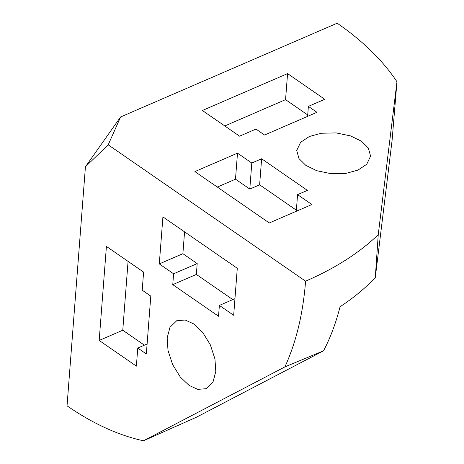 <?xml version="1.0" encoding="UTF-8"?>
<svg xmlns="http://www.w3.org/2000/svg" width="464" height="464" viewBox="0 0 464 464"><rect width="100%" height="100%" fill="white"/><g stroke="black" fill="none" stroke-linecap="round" stroke-linejoin="round"><path stroke-width="0.7" d="M85.428 166.791L67.036 405.832C92.87 423.626 118.349 435.284 143.463 440.8L196.527 417.182L323.565 350.807C330.432 337.635 335.93 322.956 340.054 306.768C353.701 297.789 365.446 288.045 375.295 277.53L392.115 140.145L396.964 81.739C382.893 60.575 362.964 41.064 337.177 23.2L120.617 116.951L108.205 144.826L85.428 166.791L120.617 116.951M162.916 216.897L237.29 268.279L233.676 315.288L219.373 305.411L218.538 316.257L172.765 284.641L173.6 273.789L159.297 263.906L162.916 216.897M184.568 231.855L182.886 253.698L197.188 263.575L196.353 274.427L232.795 299.599M159.297 263.906L182.886 253.698M173.6 273.789L197.188 263.575M172.765 284.641L196.353 274.427M219.373 305.411L234.952 298.659M128.07 261.377L122.769 330.229L144.403 345.175M99.18 340.443L106.413 246.419L143.602 272.107L142.21 290.191L150.794 296.119L146.34 353.98L137.762 348.052L136.37 366.131L99.18 340.443L122.769 330.229M137.762 348.052L147.111 344.004M287.57 73.608L324.759 99.296L308.374 106.389L316.958 112.317L264.538 135.012L255.954 129.085L239.575 136.172L202.385 110.484L287.57 73.608L285.563 99.644L224.785 125.959M308.374 106.389L307.609 116.365M307.719 114.95L285.563 99.644M269.282 222.964L194.903 171.587L237.498 153.149L251.801 163.026L261.626 158.775L307.4 190.391L297.569 194.648L311.872 204.525L269.282 222.964M297.569 194.648L296.293 211.271M296.374 210.198L259.625 184.811L249.794 189.063L235.492 179.185L217.303 187.056M261.626 158.775L259.625 184.811M251.801 163.026L249.794 189.063M237.498 153.149L235.492 179.185M167.162 337.896L169.969 327.311L176.761 320.694L185.2 320.021L193.842 323.953L202.629 332.294L210.343 344.833L214.954 358.997L215.795 371.49L212.988 382.069L206.196 388.687L197.757 389.36L189.115 385.433L180.328 377.087L172.614 364.547L167.997 350.39L167.162 337.896M357.97 170.102L346.016 173.362L331.157 173.71L316.715 170.7L305.811 165.364L298.967 158.572L296.722 150.464L300.597 142.338L309.343 136.509L321.303 133.249L336.156 132.907L350.598 135.917L361.508 141.253L368.352 148.039L370.591 156.148L366.717 164.279L357.97 170.102M375.295 277.53L378.241 234.68L396.964 81.739M108.205 144.826L305.59 281.184C335.136 268.349 359.351 252.845 378.241 234.68M305.59 281.184C303.038 313.809 296.136 342.386 284.89 366.902L323.565 350.807M143.463 440.8L284.89 366.902"/></g></svg>
